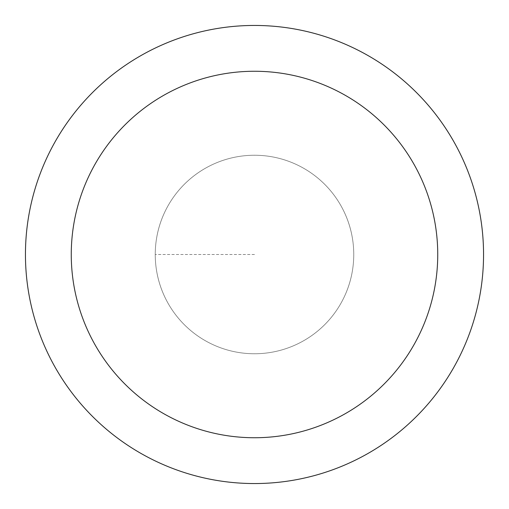 <?xml version="1.0" encoding="UTF-8"?>
<svg xmlns="http://www.w3.org/2000/svg" width="509" height="509" viewBox="0 0 509 509"><rect width="100%" height="100%" fill="white"/><g stroke="black" fill="none" stroke-linecap="round" stroke-linejoin="round"><path stroke-width="0.38" stroke-dasharray="2.54 1.91" d="M254.5 353.755A99.255 99.255 0 0 0 353.755 254.5A99.255 99.255 0 0 0 254.5 155.245A99.255 99.255 0 0 1 353.755 254.5A99.255 99.255 0 0 1 254.5 353.755A99.255 99.255 0 0 1 155.245 254.5A99.255 99.255 0 0 1 254.5 155.245A99.255 99.255 0 0 0 155.245 254.5A99.255 99.255 0 0 0 254.5 353.755A99.255 99.255 0 0 0 353.755 254.5A99.255 99.255 0 0 0 254.5 155.245A99.255 99.255 0 0 1 353.755 254.5A99.255 99.255 0 0 1 254.5 353.755A99.255 99.255 0 0 1 155.245 254.5A99.255 99.255 0 0 1 254.5 155.245A99.255 99.255 0 0 0 155.245 254.5A99.255 99.255 0 0 0 254.5 353.755M254.5 25.45A229.05 229.05 0 0 0 25.45 254.5A229.05 229.05 0 0 0 254.5 483.55A229.05 229.05 0 0 0 483.55 254.5A229.05 229.05 0 0 0 254.5 25.45M254.5 254.5L155.245 254.5L254.5 254.5"/><path stroke-width="0.76" d="M254.5 25.45A229.05 229.05 0 0 1 483.55 254.5A229.05 229.05 0 0 1 254.5 483.55A229.05 229.05 0 0 1 25.45 254.5A229.05 229.05 0 0 1 254.5 25.45M254.5 437.74A183.24 183.24 0 0 1 71.26 254.5A183.24 183.24 0 0 1 254.5 71.26A183.24 183.24 0 0 1 437.74 254.5A183.24 183.24 0 0 1 254.5 437.74"/></g></svg>
